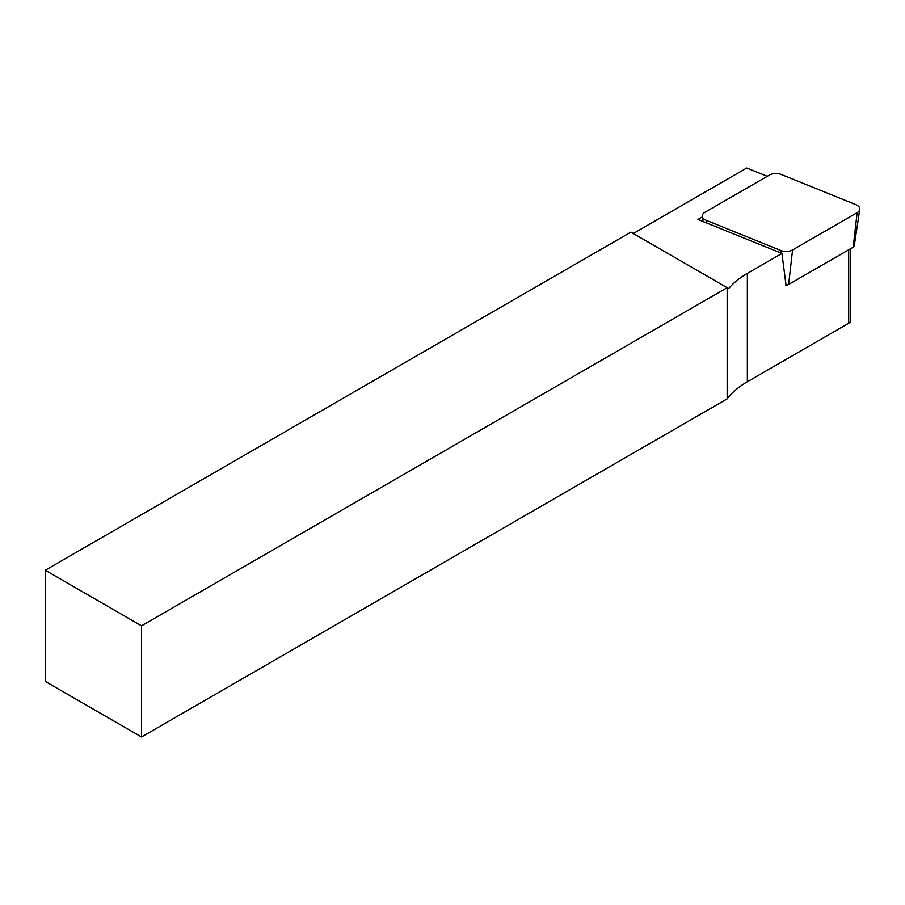 <?xml version="1.0" encoding="UTF-8"?>
<svg xmlns="http://www.w3.org/2000/svg" width="905" height="905" viewBox="0 0 905 905"><rect width="100%" height="100%" fill="white"/><g stroke="black" fill="none" stroke-linecap="round" stroke-linejoin="round"><path stroke-width="1.36" d="M785.574 285.03A3.541 2.048 0 0 0 788.651 284.464L853.211 247.189A3.541 2.048 0 0 0 854.241 245.922L859.75 209.417A9.073 5.238 180 0 1 857.125 212.675L792.565 249.938A9.073 5.238 180 0 1 780.947 250.527L706.149 220.3A9.073 5.238 180 0 1 702.314 216.453A9.073 5.238 180 0 1 704.938 212.302L769.499 175.027A9.073 5.238 180 0 1 781.128 174.439L855.915 204.677A9.073 5.238 180 0 1 859.75 209.417M141.519 625.819L141.519 736.987L727.156 398.867L727.156 287.7L630.887 232.121L45.25 570.24L141.519 625.819L727.156 287.7L728.672 288.582A96.439 55.68 180 0 1 747.36 273.378L781.943 253.411L697.936 219.463L702.382 216.895M767.27 176.317L746.749 168.013L633.296 233.513M781.943 253.411L786.015 285.064M850.7 248.637L850.7 320.472A6.81 3.925 180 0 1 848.709 323.255L747.36 381.763A96.439 55.68 0 0 0 727.156 398.867M45.25 570.24L45.25 681.408L141.519 736.987M857.125 212.675L853.211 247.189M706.149 220.3L706.398 222.879M780.947 250.527L781.185 253.106M792.565 249.938L788.651 284.464M747.36 381.763L747.36 273.378M848.709 249.791L848.709 323.255M703.083 221.544L702.314 216.453"/></g></svg>
